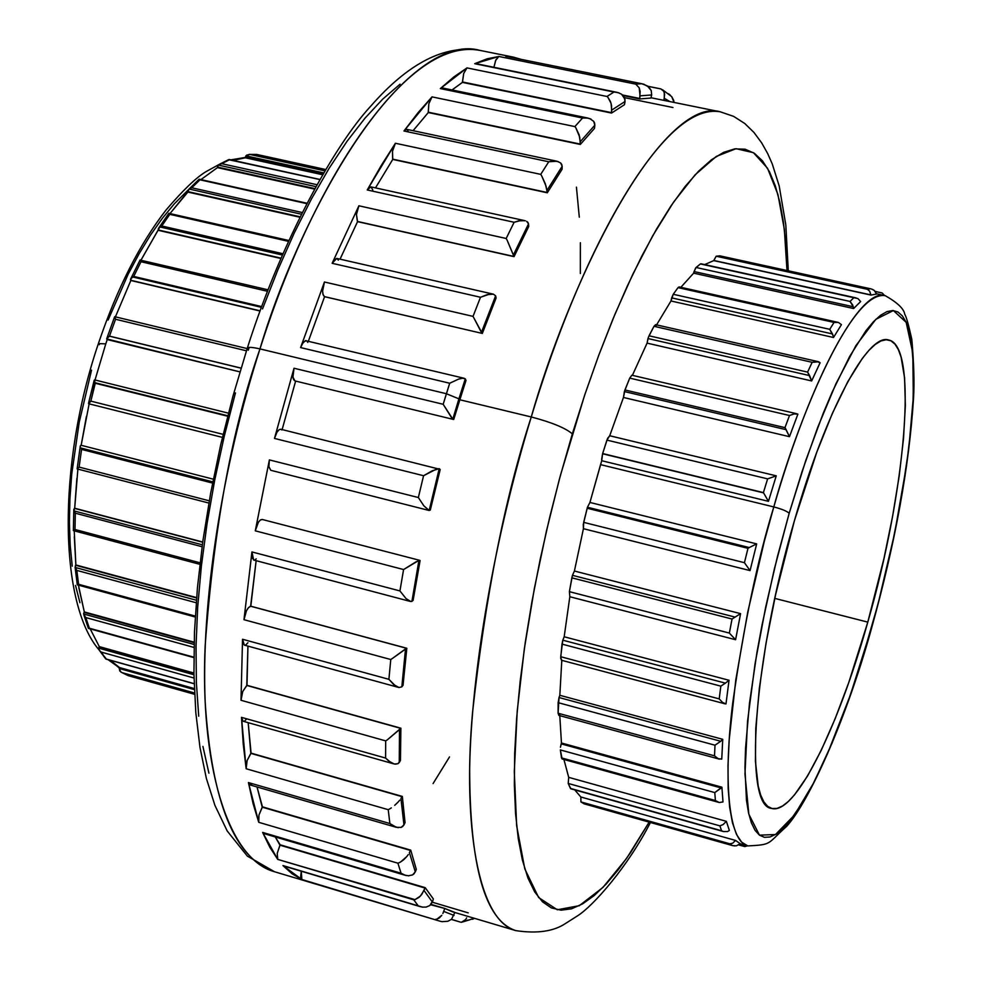 <?xml version="1.0" encoding="UTF-8"?>
<svg xmlns="http://www.w3.org/2000/svg" width="982" height="982" viewBox="0 0 982 982"><rect width="100%" height="100%" fill="white"/><g stroke="black" fill="none" stroke-linecap="round" stroke-linejoin="round"><path stroke-width="1.47" d="M673.677 100.311L674.045 102.423L671.676 96.58L673.677 100.311M668.693 93.867L670.276 95.094M422.788 907.196L282.926 865.559L292.071 873.771L301.842 879.491L301.278 871.218L300.664 876.57L301.842 879.491L439.875 921.153L301.842 879.491L282.926 865.559L418.246 905.87L413.79 899.843L277.746 859.397L262.624 832.417L401.073 873.231L397.906 863.19L258.745 822.315L248.434 782.568L389.866 823.53L388.234 809.684L246.151 768.746L241.486 717.351L385.595 758.067L385.68 740.882L240.995 700.276L242.542 639.257L388.897 679.311L390.775 659.523L243.978 619.691L251.932 551.933L399.932 590.931L403.577 569.548L255.283 530.832L269.375 459.907L418.344 497.543L423.573 475.718L274.481 438.426L294.011 368.238L443.177 404.289L449.707 383.25L446.405 393.733L458.925 398.852L465.284 378.843L462.718 378.217L458.643 379.089L449.707 383.25L300.602 347.579L324.441 282.006L322.612 291.102L323.078 294.723L324.576 296.699L308.397 341.159L324.576 296.699L482.334 333.438L324.391 296.601C322.047 294.097 322.059 289.236 324.441 282.006L473.029 316.376L480.493 297.264L332.137 263.299L358.884 205.803L356.454 214.567L357.546 221.65L340.054 259.162L357.546 221.65L514.04 256.658L357.546 221.65L513.917 256.462L357.399 221.453L356.454 214.567L358.884 205.803L506.172 238.479L514.126 222.276L367.243 189.968L381.262 165.479L395.402 143.262L392.505 151.265L392.751 159.428L375.492 187.881L392.751 159.428L547.293 192.791L392.751 159.428L547.207 192.497L392.64 159.133L392.505 151.265L395.402 143.262L540.726 174.366L548.742 161.772L403.946 130.999L418.062 112.672L432.019 96.874L428.839 103.761L428.287 112.549L413.091 130.692L428.287 112.549L580.313 144.452L428.287 112.549L580.276 144.084L428.226 112.181L428.839 103.761L432.019 96.874L574.875 126.592L582.547 118.024L440.341 88.589L453.856 76.94L467.002 67.905L463.713 73.429L462.436 82.39L452.039 89.951L462.436 82.39L611.553 113.065L462.436 82.39L611.553 112.648L462.424 81.96L463.713 73.429L467.002 67.905L606.974 96.469L613.983 92.038L474.711 63.707L487.072 58.822L498.856 56.465L495.615 60.479L493.909 67.292L495.885 59.877L498.856 56.465L635.747 84.133L641.823 83.752L505.681 56.256L521.123 59.362L513.598 57.177L505.681 56.256L643.762 84.194L648.906 87.153L651.238 90.59L651.655 94.959L640.068 95.843L639.724 98.47L622.502 94.972L639.699 98.936L623.091 95.549L639.699 98.936L640.154 91.375L639.184 87.803L635.747 84.133L498.856 56.465L474.711 63.707L618.979 92.885M433.209 899.426L432.878 900.58L433.209 899.426M454.666 912.855L451.499 919.299L447.89 921.263L442.072 921.668L447.89 921.263L451.499 919.299L454.666 912.855M649.151 822.13L626.59 858.428L602.887 887.483L579.27 905.699L557.285 909.762L538.652 897.56L524.805 868.898L516.642 825.715L514.298 771.68L517.195 711.312L524.314 648.955L534.429 588.12L546.397 531.225L559.274 479.633L572.334 433.86C565.374 427.956 551.688 422.321 531.262 416.969C505.092 496.929 485.513 595.473 472.526 712.576C462.608 824.671 477.903 920.748 515.832 930.629C485.12 920.625 469.727 866.517 469.654 768.305C471.372 671.332 494.4 537.78 531.262 416.969L459.858 399.772L453.758 419.412L459.858 399.772L531.262 416.969C590.207 221.711 674.413 97.464 720.346 111.838C654.184 99.833 565.497 295.754 531.262 416.969C551.688 422.321 565.374 427.956 572.334 433.86L585.137 393.745L598.689 355.435L612.805 319.395L627.289 286.081L641.946 255.848L656.577 229.027L671.025 205.852L685.105 186.519L698.656 171.126L711.545 159.722L723.66 152.32L734.88 148.847L745.142 149.203L754.348 153.266L762.474 160.839L769.458 171.752L775.289 185.782L779.953 202.697L783.44 222.263L785.772 244.248L786.999 270.504L784.348 229.383L777.94 194.522L767.568 168.303L753.439 152.676L736.058 148.699L716.283 156.42L695.109 174.821L673.591 202.096L652.6 235.987L632.85 274.187L614.806 314.584L598.676 355.459L584.535 395.513L560.464 475.214L549.687 517.293L540.161 559.495L532.011 601.254L525.321 642.007L520.178 681.226L516.63 718.419L514.691 753.133L514.347 784.974L515.562 813.624L518.287 838.8L522.449 860.318L527.948 878.043L534.674 891.877L542.518 901.832L551.368 907.908L561.078 910.191L571.536 908.804L582.621 903.87L594.184 895.572L606.139 884.095L618.341 869.635L630.702 852.413L649.151 822.13M439.875 921.153L274.518 871.746C225.75 858.55 200.021 759.381 205.152 645.911C213.806 527.555 232.083 428.545 259.972 348.905C251.429 346.965 247.133 346.892 247.096 348.696C247.133 346.892 251.429 346.965 259.972 348.905C221.257 469.371 200.942 603.734 205.201 702.498C211.805 802.625 234.907 859.041 274.518 871.746L247.378 856.132L227.223 831.005L214.935 805.412L206.38 778.468L199.984 747.474L195.799 712.527L193.933 673.947L194.473 632.126L197.443 587.617L202.857 541.045L210.664 493.111L220.741 444.564L232.955 396.188L247.108 348.757M121.964 672.596L119.73 670.939L119.338 668.116L194.375 689.18L119.338 668.116L110.242 660.26L119.546 667.564L194.35 688.566L119.546 667.564L119.19 668.497L194.387 689.622L119.19 668.497L120.823 671.995L128.323 675.677L194.608 694.323L128.212 675.641M90.209 628.873L99.305 646.622L90.307 629.106M78.413 585.162L84.329 611.933L78.891 587.96M74.239 530.857L75.859 564.957L74.313 536.737M77.885 469.101L74.693 508.222L76.878 478.344M89.129 403.86L81.175 445.227L86.416 416.417M95.021 379.997L105.786 343.86L98.372 343.602L105.786 343.86L95.021 379.997M725.097 703.848L561.422 660.235L560.722 656.725L719.205 698.889L720.825 686.148L725.379 683.141L720.825 686.148L561.986 644.106L562.809 640.19L560.722 656.725L719.205 698.889L722.58 702.449L725.98 703.947L729.037 680.268L725.379 683.141L562.809 640.19L564.184 636.778L569.83 596.737L569.388 591.667L729.356 633.071L735.592 639.724L729.356 633.071L732.044 619.028L735.076 617.101L732.044 619.028L571.855 577.833L569.388 591.667L729.356 633.071L732.044 619.028L571.855 577.833L572.457 575.329L569.388 591.667L569.83 596.737L735.592 639.724L740.588 613.64L735.076 617.101L572.457 575.329L574.409 571.033L583.431 528.697L583.676 522.363L744.43 562.686L750.052 570.603L744.43 562.686L747.989 548.312L749.241 547.551L747.989 548.312L587.175 508.234L583.676 522.363L744.43 562.686L747.989 548.312L587.175 508.234L587.445 507.252L583.283 524.351L583.431 528.697L750.052 570.603L756.68 543.893L749.241 547.551L587.445 507.252L589.937 502.453L601.733 460.718L602.567 453.77L763.566 492.878L768.452 501.336L763.407 492.596L767.617 478.872L776.246 475.84L767.617 478.872L606.925 440.108L602.629 453.549L763.407 492.596L767.617 478.872L606.925 440.108L609.712 435.75L607.6 438.34L602.567 453.77L763.566 492.878L602.629 453.549L601.635 459.343L601.733 460.718L768.452 501.336L776.246 475.84L609.712 435.75L623.46 397.465L624.392 391.56L786.128 429.674L789.467 436.683L784.962 427.636L789.503 415.509L794.168 413.913L797.887 414.134L794.168 413.913L789.503 415.509L629.732 378.119L624.945 389.964L784.962 427.636L789.503 415.509L629.732 378.119L631.819 375.259L629.732 378.119L624.392 391.56L786.128 429.674L784.962 427.636L624.945 389.964L623.46 397.465L789.467 436.683L797.887 414.134L789.467 436.683L623.46 397.465L609.712 435.75L776.246 475.84L768.452 501.336L601.733 460.718L600.554 464.633L773.804 506.933C781.881 509.069 787.012 511.18 789.184 513.279L802.048 471.581L817.711 427.379L835.952 383.753L855.911 345.652L875.846 319.31L893.387 310.558L906.177 322.342L912.818 353.09L913.309 397.379L908.829 448.271L901.059 499.764L891.558 547.882L881.505 590.624L871.648 627.449L850.486 694.728L827.531 753.697L812.004 786.14L804.368 799.814L789.651 821.308L782.715 828.869L776.161 834.123L770.048 836.971L764.462 837.339L759.454 835.154L755.084 830.367L751.439 822.965L748.554 812.961L746.48 800.404L744.945 767.985L745.534 748.394L749.462 703.358L756.999 652.158L762.032 624.969L774.344 569.032L789.184 513.279L805.78 460.448L823.333 413.029L832.208 392.039L849.614 356.54L865.928 330.725L873.464 321.703L880.498 315.332L886.955 311.613L892.785 310.521L897.965 311.994L902.433 315.971L906.177 322.342L909.185 330.983L911.443 341.785L913.702 369.232L912.99 403.442L911.566 422.653L906.681 464.449L894.725 532.882L878.055 603.979L860.919 663.28L847.761 702.425L832.012 743.227L813.918 782.458L794.463 815.035L775.473 834.553L759.454 835.154L748.836 814.176L744.957 773.988L747.56 721.119L755.109 663.415L765.629 607.342L777.388 556.757L789.184 513.279C787.012 511.18 781.881 509.069 773.804 506.933C757.515 559.85 743.84 625.092 732.768 702.67C723.439 776.971 727.76 841.169 747.781 845.932L741.631 842.139L736.5 834.442L732.474 822.83L729.663 807.364L728.153 788.178L727.981 765.494L729.209 739.581L735.825 679.667L747.732 612.179L764.205 541.72L773.804 506.933L600.554 464.633L589.937 502.453L587.445 507.252L749.241 547.551L756.68 543.893L589.937 502.453L756.68 543.893L750.052 570.603L583.431 528.697L574.409 571.033L572.457 575.329L735.076 617.101L740.588 613.64L574.409 571.033L740.588 613.64L735.592 639.724L569.83 596.737L564.184 636.778L562.809 640.19L725.379 683.141L729.037 680.268L564.184 636.778L729.037 680.268L725.98 703.947L722.58 702.449L719.205 698.889L720.825 686.148L561.986 644.106L560.673 658.321L561.814 660.199M324.833 170.856L249.833 154.444L245.893 155.843L323.643 172.869L245.893 155.843L245.328 157.795L233.176 160.385L245.328 157.795L322.55 174.722L245.328 157.795L246.715 155.082L249.833 154.444L324.833 170.856M228.597 159.685L319.764 179.546L229.579 159.722L221.723 163.687L316.867 184.677L221.723 163.687L218.311 165.074L315.787 186.592L218.311 165.074L217.452 167.627L200.929 179.596L217.452 167.627L314.424 189.072L217.452 167.627L218.311 165.074L221.699 163.687M199.125 179.24L306.654 203.605L199.96 179.816L191.772 187.783L302.112 212.505L191.772 187.783L189.06 189.023L301.265 214.186L189.06 189.023L187.881 192.079L170.046 213.475M169.788 214.334L168.99 213.241L169.8 214.346L288.34 241.327L169.8 214.346L161.785 225.995L282.828 253.724L161.785 225.995L159.882 226.952L282.264 255.013L159.882 226.952L140.978 260.132M261.654 306.58L133.712 276.433L132.705 276.985L261.372 307.317L132.705 276.985L130.496 279.318L130.839 280.496L115.41 316.855L130.839 280.496L260.034 311.012L130.839 280.496L130.962 278.483L133.712 276.433L261.654 306.58M241.069 368.103L109.493 336.114L241.044 368.176L109.395 336.175L106.707 338.716L107.222 339.576L105.786 343.86L107.222 339.576L239.927 371.908L106.657 338.913L109.493 336.114L241.069 368.103M94.567 379.874L228.425 413.152L94.567 379.874L94.996 382.722L227.75 415.767L94.996 382.722L90.86 401.135L223.147 434.351L90.86 401.135L88.724 403.749M80.88 445.214L213.327 479.179L80.88 445.214M80.819 447.988L212.799 481.88L80.819 447.988L81.567 449.412L79.112 467.088L209.264 500.808L79.112 467.088L77.136 468.905L79.112 467.088L81.567 449.412L212.566 483.07L81.567 449.412L80.819 447.988M80.303 445.902L80.389 446.736L80.303 445.902M73.81 509.768L73.355 530.611L74.988 529.494L75.332 513.205L202.083 546.728L75.332 513.205L73.81 509.474L74.693 508.222L202.722 542.015L74.693 508.222L202.697 542.236L74.386 508.369L74.092 510.935L202.341 544.826L74.092 510.935L75.332 513.205L74.988 529.494L200.058 562.809L74.988 529.494L73.773 530.231M75.135 567.424L75.859 564.957L196.584 597.596L75.859 564.957L196.547 597.964L75.54 565.239L75.135 567.424L196.375 600.235L75.135 567.424L76.854 570.419L78.572 584.29L195.283 616.095L78.572 584.29L77.259 584.806M84.035 612.338L83.617 613.995L194.068 644.45L83.617 613.995L85.79 617.555L89.374 628.222L193.859 657.191L88.54 628.419L89.374 628.222L85.79 617.555L194.006 647.433L85.79 617.555L83.617 613.995L84.035 612.338L194.117 642.67L84.329 611.933L194.129 642.179L84.035 612.338M194.178 683.779L105.97 659.069L101.244 652.097L194.019 678.034L101.244 652.097L99.464 650.477L98.716 648.157L99.305 646.622L193.92 673.026L99.305 646.622L193.933 673.603L99.035 647.113L98.716 648.157L193.945 674.744L98.716 648.157L99.464 650.477L106.387 659.069L194.166 683.656L106.068 659.082M867.413 289.309L716.185 256.228L713.804 260.463L870.924 294.919L869.647 291.163L867.413 289.309L870.482 288.782L719.843 255.836L716.185 256.228L713.767 260.611L704.683 264.6L713.767 260.611L870.936 295.079L713.767 260.611L870.936 295.079L869.647 291.163L867.413 289.309L716.185 256.228L719.843 255.836L870.482 288.782L867.413 289.309M850.056 301.437L696.066 267.485L694.053 271.56L853.297 306.752L850.056 301.437L853.837 297.706L700.387 263.949L695.551 268.086L693.636 273.156L680.857 287.309L693.636 273.156L853.628 308.532L693.636 273.156L694.053 271.56L853.297 306.752L853.628 308.532L852.683 304.985L850.056 301.437L696.066 267.485L700.387 263.949L853.837 297.706L850.056 301.437M829.741 329.326L673.247 294.293L671.676 297.877L832.491 333.941L829.741 329.326L834.037 322.427L678.022 287.628L673.247 294.293L670.976 300.983L656.565 324.882L670.976 300.983L833.497 337.489L670.976 300.983L671.676 297.877L832.491 333.941L833.08 335.672L829.741 329.326L673.247 294.293L678.022 287.628L834.037 322.427L829.741 329.326M632.42 375.271L647.077 343.123L647.96 338.545L809.622 375.615L811.648 380.942L647.077 343.123L811.648 380.942L807.585 372.104L812.151 362.321L816.693 361.486L820.117 362.739L811.648 380.942L820.117 362.739L818.657 361.793L812.151 362.321L653.975 326.294L655.657 324.674L653.975 326.294L649.028 335.795L807.585 372.104L649.028 335.795L647.96 338.545L809.622 375.615L807.585 372.104L812.151 362.321L653.975 326.294L648.464 337.072L647.077 343.123L632.396 375.345M719.425 759.147L558.832 715.387L558.107 713.239L714.515 755.833L715.006 745.203L720.727 741.275L715.006 745.203L558.144 702.658L559.028 697.527L558.107 713.239L714.515 755.833L718.137 758.656L721.758 759.098L722.727 739.323L720.727 741.275L559.028 697.527L559.826 695.293L561.802 660.334L559.826 695.293L722.727 739.323L559.826 695.293L559.028 697.527L720.727 741.275L722.727 739.323L721.758 759.098L718.137 758.656L714.515 755.833L715.006 745.203L558.144 702.658L558.107 713.239L558.856 715.399M721.893 787.183L561.458 742.993L561.176 743.865L721.254 787.981L721.893 787.183L722.998 801.95L719.241 802.515L715.399 800.526L714.786 792.584L560.354 749.929L562.134 758.976L561.508 757.883L715.399 800.526L561.508 757.883L560.354 749.929L714.786 792.584L715.399 800.526L719.241 802.515L722.998 801.95L721.893 787.183L714.786 792.584L721.254 787.981L561.176 743.865L560.44 747.228L561.458 742.993L721.893 787.183M867.793 622.122L774.786 598.394L867.793 622.122L883.972 558.414L892.613 516.225L899.217 475.804L903.526 438.426L905.367 405.382L904.582 377.91L901.108 357.153L898.37 349.629L894.97 344.154L890.944 340.815L886.28 339.723L881.05 340.914L875.269 344.424L868.996 350.292L862.282 358.479L847.797 381.667L832.405 413.312L816.766 452.236L794.45 520.583C826.23 409.531 867.99 332.886 888.538 339.956C918.735 345.148 905.539 491.786 867.793 622.122C838.063 728.399 795.015 815.76 771.533 808.395C743.497 806.762 752.826 661.684 794.45 520.583L775.633 594.54L766.046 643.087L759.332 688.357L755.772 728.313L755.428 761.283L758.202 786.066L760.694 795.125L763.873 801.901L767.691 806.369L772.085 808.53L777.008 808.419L782.409 806.087L788.215 801.594L794.364 795.039L807.474 776.136L821.222 750.346L835.142 718.726L848.779 682.478L867.793 622.122M451.352 919.422L460.472 922.135L451.45 919.336M464.302 378.315L305.463 340.631L302.37 343.577L300.602 347.579L449.707 383.25L458.643 379.089L462.718 378.217L465.284 378.843L465.996 380.451L465.284 378.843L458.925 398.852L446.405 393.733L259.972 348.905L446.405 393.733L443.177 404.289L294.011 368.238L292.931 377.174L294.968 380.918M584.032 803.804L580.939 801.926L580.828 796.991L580.939 801.926L729.786 843.784L732.67 843.219L735.579 840.432L580.828 796.991L574.74 789.896L580.828 796.991L735.579 840.432L740.195 843.673L735.579 840.432L732.67 843.219L729.786 843.784L580.939 801.926L584.032 803.804L732.302 845.514L729.786 843.784L732.302 845.514L584.18 803.841M726.361 821.333L729.356 830.453L727.564 831.558L723.513 831.57L721.549 830.747L719.904 825.862L568.21 783.44L570.812 788.792L721.549 830.747L570.419 788.411L568.21 783.44L719.904 825.862L721.549 830.747L723.513 831.57L727.564 831.558L729.356 830.453L726.361 821.333L723.108 824.561L719.904 825.862L723.108 824.561L726.361 821.333L568.701 777.351L726.361 821.333M563.913 759.467L568.701 777.351L568.21 783.44L568.701 777.351L563.913 759.467M559.777 715.645L561.458 742.993L559.777 715.645M454.752 912.388L444.772 908.46L430.693 904.766L444.772 908.46L431.049 904.385L444.772 908.46L452.506 911.799L515.832 930.629C537.314 933.845 554.02 931.366 565.976 923.19L577.576 915.813C593.41 905.846 628.026 866.394 650.428 822.486M425.218 887.667L433.332 898.947L425.218 887.667L280.152 844.79L425.218 887.667M426.053 907.098L429.809 905.539L432.878 900.58L432.387 902.065L423.991 890.428L420.37 896.1L414.981 899.635L418.97 897.413L421.757 894.455L425.022 888.059L423.991 890.428L432.387 902.065L429.809 905.539L426.053 907.098L422.088 907.098L418.246 905.87L413.79 899.843L414.981 899.635L277.746 859.397L277.231 853.358L279.944 845.171L425.022 888.059L279.944 845.171L275.255 836.946L280.152 844.79L277.231 853.358L277.746 859.397L269.768 847.159L262.624 832.417L263.692 833.534L405.456 875.343L401.073 873.231L262.624 832.417L263.679 833.534M410.722 850.13L416.294 869.303L410.722 850.13L262.452 806.848L410.722 850.13M408.856 875.834L404.817 875.134L401.073 873.231L397.906 863.19L399.244 862.687L397.906 863.19L258.745 822.315L258.953 815.048L262.219 807.167L410.513 850.461L262.219 807.167L257.026 786.95L262.452 806.848L258.953 815.048L258.745 822.315L253.086 803.632L248.434 782.568L249.907 784.888L396.323 827.323L389.866 823.53L248.434 782.568L249.894 784.876M402.338 796.427L405.05 822.597L402.338 796.427L251.073 753.133L402.338 796.427M398.189 827.691L393.463 826.108L389.866 823.53L388.234 809.684L389.731 808.886L388.234 809.684L246.151 768.746L247.12 760.534L250.84 753.366L402.129 796.672L250.84 753.366L248.188 722.678L251.073 753.133L247.12 760.534L246.151 768.746L243.241 744.086L241.486 717.351L243.217 721.267M400.889 728.202L400.435 760.485L400.889 728.202L246.998 685.313L400.889 728.202M394.187 763.971L388.982 761.271L385.595 758.067L385.68 740.882L387.338 739.839L385.68 740.882L240.995 700.276L242.75 691.488L246.764 685.448L400.681 728.349L246.764 685.448L247.943 646.119L246.998 685.313L242.75 691.488L240.995 700.276L242.542 639.257L242.775 642.928L244.383 645.137M406.818 648.267L403.05 685.252L406.818 648.267L250.815 606.201L406.818 648.267M398.532 687.412L244.358 645.125L242.542 639.257L388.897 679.311L393.757 684.626L399.036 687.535L401.834 686.848L403.05 685.252L401.834 686.848L405.505 648.93L392.604 658.308L406.634 648.304L405.505 648.93L401.834 686.848L399.036 687.535L395.513 685.952L388.897 679.311L390.775 659.523L392.604 658.308L390.775 659.523L243.978 619.691C245.083 612.302 247.292 607.821 250.606 606.225L406.634 648.304L250.606 606.225L256.142 560.673L250.815 606.201L248.532 607.563L246.457 610.755L243.978 619.691L251.932 551.933L252.018 557.85L254.129 560.059M420.1 560.513L413.115 600.333L420.1 560.513M440.182 469.568L430.3 510.088L440.182 469.568M295.631 381.077L282.129 429.588L295.631 381.077M465.996 380.451L459.858 399.772L465.996 380.451M496.082 298.037L482.334 333.438L496.082 298.037M528.684 226.584L514.04 256.658L528.684 226.584M562.048 169.346L547.293 192.791L562.048 169.346M594.466 128.421L580.313 144.452L594.466 128.421M624.466 104.693L611.553 113.065L624.466 104.693M650.906 98.053L639.699 98.936L650.906 98.053M433.062 783.587L449.51 756.926M580.337 273.524L580.374 242.726M579.294 217.206L576.434 187.157M475.509 63.548L617.027 92.333M442.047 87.889L440.341 88.589L582.547 118.024L588.169 118.11L442.047 87.889L440.341 88.589L467.002 67.905L606.974 96.469L607.919 97.316L606.974 96.469L613.983 92.038L618.022 92.578L621.631 94.26L624.307 97.267L625.055 101.477L611.688 110.107L611.553 112.648L611.528 105.467L610.411 101.416L607.919 97.316L611.062 103.319L611.688 110.107L625.055 101.477L624.577 104.202L624.994 99.268L621.569 94.223M408.021 130.827L406.683 129.329M406.597 129.317L403.946 130.999L548.742 161.772L556.99 161.232L406.597 129.317L403.946 130.999L432.019 96.874L574.875 126.592L575.808 127.77L574.875 126.592L582.547 118.024L586.806 117.901L590.98 119.068M372.792 190.005L371.036 186.911M524.854 220.668L370.889 186.875L369.183 187.439L367.243 189.968L395.402 143.262L540.726 174.366L541.683 175.864L540.726 174.366L548.742 161.772L553.161 160.987L558.365 161.625M338.336 260.144L336.961 258.475M336.777 258.413L332.137 263.299L480.493 297.264L489.478 294.17L493.406 294.17L336.777 258.413L334.04 259.948L332.137 263.299L358.884 205.803L506.172 238.479L507.166 240.259L506.172 238.479L514.126 222.276L518.643 220.864L524.842 220.655M307.759 342.436L307.157 341.306M281.834 429.969L281.061 429.343M280.84 429.257C278.36 429.294 276.237 432.35 274.481 438.426L423.573 475.718L436.413 469.101L439.2 468.672L440.059 469.359L280.84 429.257L279.121 429.699L276.998 432.141L274.481 438.426L294.011 368.238C292.231 375.173 292.538 379.396 294.931 380.906L453.291 419.4M262.44 519.539L260.512 519.871L258.376 522.252L255.283 530.832L269.375 459.907L268.822 466.499L270.811 470.304L428.913 510.431L423.88 505.853L418.344 497.543L269.375 459.907L268.872 466.916L270.786 470.304M255.124 559.728L256.192 558.881M245.782 644.879L247.894 642.756M244.53 721.046L246.617 719.008M250.201 784.925L252.104 783.967M283.479 865.928L420.406 906.705M235.459 392.91L224.203 436.462L214.69 480.259L207.042 523.701L201.359 566.209L197.677 607.195L196.019 646.156L196.375 682.613L198.708 716.16M202.918 746.43L208.908 773.141M400.067 84.182L382.71 99.121L364.96 118.196L347.027 141.31L329.13 168.29L311.49 198.88L294.355 232.783L277.955 269.62L262.525 308.925M299.768 217.206L187.881 192.079L299.768 217.206M280.778 258.462L158.36 230.34L280.778 258.462M841.451 324.637L833.497 337.489L833.08 335.672L833.497 337.489L841.451 324.637L838.37 322.427L834.037 322.427L838.37 322.427L841.451 324.637M860.637 301.548L853.628 308.532L860.637 301.548L857.912 298.54L853.837 297.706L857.912 298.54L860.637 301.548M876.619 294.035L870.936 295.079L876.619 294.035L874.262 290.402L871.329 288.954M773.804 506.933C811.427 376.069 860.87 287.21 885.224 295.656C849.811 289.886 795.555 427.158 773.804 506.933M720.039 255.885L870.948 288.868M700.952 263.777L856.12 297.902M679.114 286.916L678.022 287.628L679.102 286.916L838.211 322.391M656.258 325.435L655.878 324.772M559.102 715.387L559.752 714.957M247.39 347.886C282.534 237.497 335.5 144.256 370.558 106.363C408.303 63.155 444.686 44.485 479.695 50.34C420.186 33.327 321.679 154.321 259.972 348.905C295.361 227.812 394.617 34.615 479.695 50.34L513.598 57.177M647.96 86.33L660.199 88.81M306.175 340.631L303.278 342.264L300.602 347.579L324.441 282.006L473.029 316.376L474.097 318.364L473.029 316.376L480.493 297.264L487.281 294.625L493.394 294.17L495.64 295.815L481.413 332.444L482.174 333.352L474.097 318.364L481.413 332.444L495.64 295.815L496.033 297.644L495.64 295.815L493.394 294.17M91.535 370.165L79.211 422.321L71.735 473.975L69.918 498.831L69.415 522.67L70.188 545.194L72.238 566.184M75.516 585.419L79.947 602.702M188.163 189.992L174.391 203.74L162.398 218.25L150.59 234.944L139.137 253.687L128.139 274.26L108.118 320.022M736.61 845.772L734.07 845.895M584.106 803.828L732.646 845.625L736.402 845.809L740.195 843.673M875.392 291.507L881.652 292.832M738.722 844.937L744.859 846.594L747.376 845.809L744.859 846.594L738.795 844.888M872.47 289.346L874.532 290.623M882.266 293.041L884.193 295.128L882.266 293.041L875.343 291.445M194.546 693.01L121.989 672.609L194.546 693.01M128.077 675.579L121.989 672.609M196.179 602.752L76.854 570.419L196.179 602.752M227.64 416.208L95.266 383.262L227.64 416.208M239.939 371.859L106.952 339.465L239.939 371.859M115.557 319.26L109.493 336.114L115.557 319.26L246.457 350.807L115.557 319.26L115.041 317.014M260.107 310.815L130.631 280.238L260.107 310.815M141.003 261.728L133.712 276.433L141.003 261.728L267.423 291.273L141.003 261.728L140.549 260.77L141.003 261.728M140.586 260.868L158.225 229.948L280.926 258.131L158.225 229.948L158.421 228.438L161.785 225.995L169.8 214.346M169.628 214.039L187.808 191.588L299.976 216.776L187.808 191.588L189.06 189.023L191.772 187.783L199.96 179.816M314.694 188.569L217.452 167.075L314.694 188.569M322.857 174.195L245.39 157.206L322.857 174.195M256.928 154.493L249.833 154.444L256.928 154.493L325.631 169.505L256.854 154.469L325.631 169.505M83.936 615.174L88.368 628.308M75.098 567.301L77.259 584.646L78.572 584.29L76.854 570.419L75.233 567.768M88.564 403.7L90.86 401.135L95.266 383.262L94.272 380.807M115.557 319.236L114.624 316.756M267.988 289.8L140.193 260.083M288.733 240.48L168.83 213.327M221.723 163.687L229.579 159.722M99.342 344.694L98.372 343.602M249.195 347.407L248.286 350.206L247.096 348.696M444.601 908.902L443.692 911.406L454.028 915.433L443.692 911.406L444.601 908.902M442.857 913.506L443.692 911.406L442.857 913.506M439.335 917.912L441.765 915.347L436.929 919.127L439.335 917.912M435.799 919.299L436.929 919.127L435.799 919.299M440.366 921.3L442.072 921.668M410.513 850.461L409.384 852.572L415.325 871.869L416.294 869.303L414.159 873.661L412.563 874.913L415.325 871.869L409.384 852.572L410.513 850.461M402.129 796.672L400.938 798.391L403.958 824.978L405.05 822.597L402.73 826.488L401.098 827.396L403.958 824.978L400.938 798.391L402.129 796.672M393.856 763.886L243.192 721.267L241.486 717.351L385.595 758.067L390.811 762.511L394.555 764.045L397.992 763.677L399.244 762.535L399.502 729.565L387.338 739.839L400.681 728.349L399.502 729.565L399.244 762.535L400.435 760.485L397.992 763.677L395.341 764.156M419.731 560.341L262.206 519.453C259.223 519.76 256.916 523.553 255.283 530.832L403.577 569.548L415.987 561.839L419.94 560.427L418.933 560.403L411.924 601.365L413.115 600.333L410.771 601.524L406.032 598.578L399.932 590.931L251.932 551.933L253.638 560.01L410.378 601.45M439.224 468.684L432.276 470.795L423.573 475.718L418.344 497.543L423.88 505.853L429.195 510.48L439.224 468.684L429.195 510.48L430.3 510.088L428.913 510.431M452.8 419.154L458.925 398.852L452.8 419.154L443.177 404.289L451.916 418.246M528.697 226.13L528.537 223.871L513.377 254.976L513.917 256.462L507.166 240.259L513.377 254.976L528.537 223.871L528.697 226.13M562.097 168.855L562.17 166.302L546.9 190.545L547.207 192.497L546.053 186.15L541.683 175.864L545.317 183.806L546.9 190.545L562.17 166.302L562.097 168.855M594.54 127.906L594.834 125.205L580.202 141.776L580.276 144.084L579.724 137.149L575.808 127.77L579.135 134.853L580.202 141.776L594.834 125.205L594.54 127.906M651.041 97.586L651.655 94.959L651.041 97.586M672.965 107.517L624.478 97.635M669.908 101.588L664.335 98.335L663.93 100.373L664.618 94.211L663.722 91.203L660.776 88.883L663.01 90.184L664.274 92.541L664.335 98.335L669.908 101.588M468.218 912.867L432.338 902.212M408.267 854.561L406.855 856.5L408.267 854.561M403.725 859.716L406.855 856.5L400.668 861.926L403.725 859.716M399.244 862.687L400.668 861.926L399.244 862.687M412.563 874.913L408.217 875.821M406.303 875.563L405.456 875.343M399.735 800.17L398.189 801.999L399.735 800.17M394.727 805.314L398.189 801.999L394.727 805.314M389.731 808.886L391.327 807.891L389.731 808.886M401.098 827.396L396.323 827.323M418.933 560.403L403.577 569.548L399.932 590.931L406.032 598.578L410.771 601.524L411.924 601.365L418.933 560.403M527.911 222.386L528.537 223.871L526.647 221.318L527.911 222.386M525.284 220.766L520.865 220.508L514.126 222.276L367.243 189.968L370.889 186.875M561.753 164.473L562.17 166.302L560.673 163L561.753 164.473M560.636 162.963L556.99 161.232M594.601 123.131L594.834 125.205L593.717 121.351L594.601 123.131M589.556 118.478L593.717 121.351M651.655 94.959L651.238 90.59L647.347 85.888L641.823 83.752L635.747 84.133L639.184 87.803L640.068 95.843L651.655 94.959M466.622 917.875L465.714 919.533L466.622 917.875M463.602 921.619L465.714 919.533L461.479 922.258L463.602 921.619M460.472 922.135L461.479 922.258L460.472 922.135M469.089 920.085L467.371 920.171M474.502 918.342L472.526 919.287L474.502 918.342M119.436 667.846L108.094 659.659M102.742 654.282L100.213 651.336M99.207 650.072C59.288 604.2 56.846 466.02 98.372 343.639M740.109 843.771L747.781 845.932C772.65 844.581 766.512 844.373 786.619 826.39C809.45 801.41 847.012 717.572 871.734 627.608C895.277 542.85 909.209 466.438 913.53 398.385C914.488 383.041 913.911 363.328 911.799 339.244C908.583 324.76 906.214 316.4 904.704 314.191C903.931 308.802 897.438 302.628 885.224 295.656L876.558 293.753M650.992 97.746L720.346 111.838L733.652 116.379L744.749 123.486L753.943 132.435L761.713 142.942L767.715 153.634L772.269 163.982L779.205 185.991L785.809 224.866L788.288 270.786M723.538 831.582L570.8 788.792M718.971 802.441L562.121 758.963M632.04 375.259L797.126 413.827M655.657 324.674L818.153 361.646M128.261 675.653L194.608 694.323M128.151 675.616L121.437 672.363M105.553 658.689L99.722 650.821M88.54 628.419L193.859 657.609M77.332 584.855L195.222 617.003M73.355 530.611L199.874 564.331M77.136 468.905L208.859 503.054M77.148 468.782L80.291 446.037M88.662 403.737L222.423 437.383M88.527 403.283L94.198 380.243M247.071 348.561L114.698 316.683M106.805 338.495L114.612 316.805M130.766 278.765L140.095 259.972M158.765 227.959L168.806 213.376M306.863 203.213L199.309 179.24M188.998 189.072L198.904 179.46M319.825 179.436L229.187 159.501M219.722 164.141L228.646 159.649M249.146 154.407L256.683 154.444M98.519 343.197C117.054 288.524 139.542 244.15 166.007 210.062C182.824 190.336 196.179 177.521 206.085 171.605L221.011 163.417M230.831 159.857L245.365 157.427M642.449 83.863L505.84 56.281M647.887 86.269L660.776 88.883M671.749 96.666L662.678 89.853M463.369 921.754L474.343 918.293"/></g></svg>
